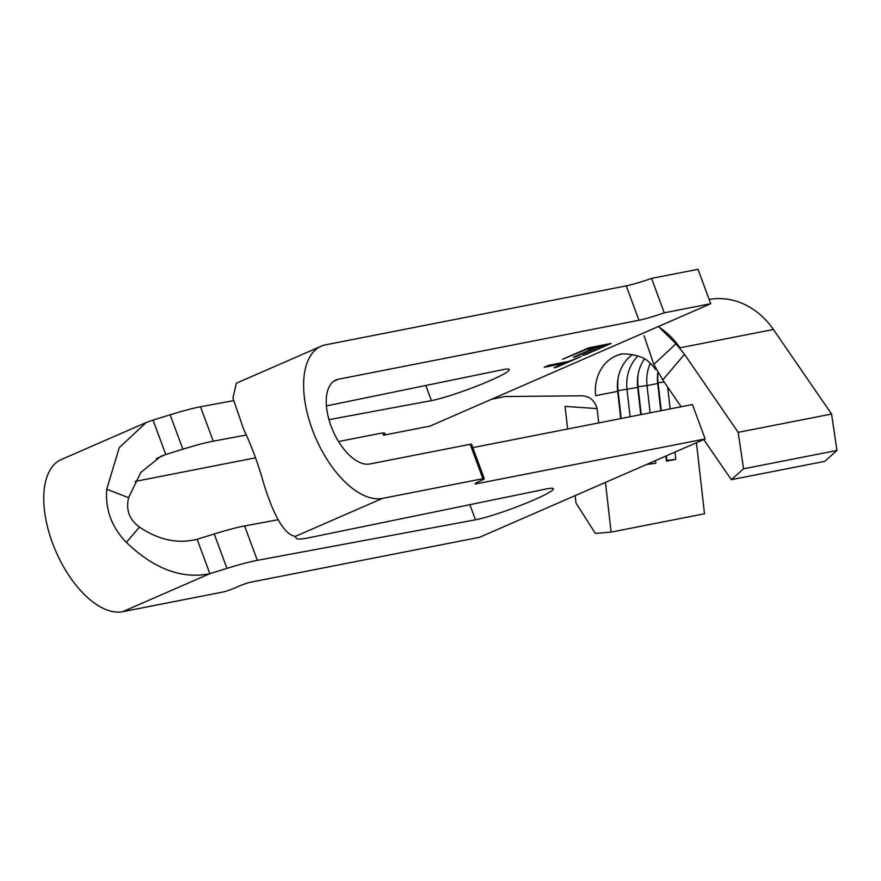 <?xml version="1.0" encoding="UTF-8"?>
<svg xmlns="http://www.w3.org/2000/svg" width="881" height="881" viewBox="0 0 881 881"><rect width="100%" height="100%" fill="white"/><g stroke="black" fill="none" stroke-linecap="round" stroke-linejoin="round"><path stroke-width="1.32" d="M328.987 419.664L431.393 400.624A44.744 4.295 159.7 0 0 490.001 380.658A44.744 4.295 159.7 0 0 509.295 369.58A44.744 4.295 159.7 0 0 502.06 369.811L326.444 405.921M295.289 536.419L382.508 498.393A82.252 41.748 -113.6 0 1 314.054 434.047A82.252 41.748 -113.6 0 1 321.224 346.2L236.372 383.191L232.903 398.069L243.74 429.443C251.526 445.764 258.078 463.494 263.419 482.645C273.914 516.673 284.541 534.602 295.289 536.419L296.192 538.192A81.603 7.841 159.7 0 0 309.352 537.674L546.143 488.999A44.744 4.295 -20.3 0 1 553.378 488.757A44.744 4.295 -20.3 0 1 523.413 504.273A44.744 4.295 -20.3 0 1 475.487 519.801L257.329 560.349A81.603 7.841 159.7 0 0 226.946 568.377L209.854 573.674C181.904 579.379 154.065 568.95 126.357 542.41L139.473 527.058C129.353 519.691 125.73 509.901 128.615 497.688L106.689 489.208L119.287 447.614L146.213 422.517L61.351 459.508A82.252 41.748 66.4 0 0 54.182 547.365A82.252 41.748 66.4 0 0 122.635 611.7L223.036 592.01A9.217 0.881 159.7 0 0 234.985 587.924L238.817 586.25A9.217 0.881 -20.3 0 1 250.766 582.165L479.583 537.289L705.152 438.936L692.433 404.533L472.789 447.614M278.066 519.735L244.61 525.946A81.603 7.841 159.7 0 0 214.226 533.974L197.135 539.271L209.854 573.674L122.635 611.7M476.015 482.964L476.335 483.812A9.217 0.881 -20.3 0 1 474.969 483.834A9.217 0.881 -20.3 0 1 478.934 481.555L480.31 480.96A9.217 0.881 159.7 0 0 484.275 478.68A9.217 0.881 159.7 0 0 482.909 478.702L470.19 444.299L369.789 463.99A45.405 23.049 -113.6 0 1 331.994 428.474A45.405 23.049 -113.6 0 1 335.958 379.975A45.405 23.049 -113.6 0 1 338.425 379.215L638.967 320.266A39.48 3.788 159.7 0 0 664.274 312.81L710.736 303.703L698.005 269.3L651.555 278.407A39.48 3.788 159.7 0 1 626.237 285.862L325.695 344.812A82.252 41.748 -113.6 0 0 321.224 346.2M470.19 444.299A9.217 0.881 -20.3 0 1 471.555 444.277L484.275 478.68M476.335 483.812L705.152 438.936M382.508 498.393L482.909 478.702M562.507 359.294L588.816 347.819L611.139 343.447L584.83 354.922L582.539 355.362L604.388 345.837L597.516 347.18L575.667 356.717L573.377 357.157L595.237 347.632L586.647 349.317L562.507 359.294M146.213 422.517L153.041 420.094L165.771 454.497L182.863 449.2A81.603 7.841 -20.3 0 1 213.246 441.172L246.405 435.005M135.09 481.433L255.501 457.823M338.557 441.535L379.094 433.584A39.48 3.788 159.7 0 1 384.942 433.474A39.48 3.788 159.7 0 1 383.609 435.192L382.817 433.045M710.736 303.703L430.071 426.074L383.609 435.192M548.676 365.318L568.719 361.397L581.262 356.475L556.285 367.366L553.995 367.806L564.258 363.335L544.216 367.267L548.676 365.318M703.732 439.553L731.34 479.671L743.553 468.802L738.179 432.351L684.493 354.338L662.754 379.986L681.167 406.747M731.34 479.671L824.737 461.358L836.95 450.477L831.576 414.037L773.397 329.483A76.339 65.359 -101.1 0 0 709.15 299.43M632.503 354.647A39.48 33.808 78.9 0 0 617.669 391.351L595.655 395.668A39.48 33.808 78.9 0 1 621.777 354.107M620.918 354.184C617.812 353.766 640.179 352.741 649.121 362.223A39.48 33.808 78.9 0 1 655.574 369.546M617.603 390.735L637.69 387.431A39.48 33.808 78.9 0 1 644.463 358.853M630.091 416.757L627.008 389.523A39.48 33.808 78.9 0 1 638.009 355.99M637.624 386.803L647.028 385.592A39.48 33.808 78.9 0 1 650.277 363.291M650.112 412.837L647.028 385.592L657.7 383.499A39.48 33.808 78.9 0 1 657.909 371.727M773.397 329.483L680 347.797A76.339 65.359 -101.1 0 0 659.34 327.358M598.739 422.902L597.12 408.597L565.084 406.405L567.639 429.003M575.172 495.607L576.009 503.062L595.347 533.423L611.095 532.102L704.492 513.788L696.453 442.725M617.669 391.351L620.753 418.585M611.095 532.102L605.467 482.403M667.655 387.111L670.122 408.905M675 452.085L675.826 459.32L666.488 461.159L665.904 456.05M657.7 383.499L660.783 410.733M655.508 460.576L655.816 463.252L646.412 464.551M637.69 387.431L640.762 414.665M743.553 468.802L836.95 450.477M738.179 432.351L831.576 414.037M641.214 414.577L638.064 386.726A46.065 39.447 78.9 0 1 638.141 374.205M646.852 464.353L655.816 463.252M657.633 382.883L658.085 382.795A46.065 39.447 78.9 0 1 657.975 371.848M666.344 455.851L666.862 460.444L675.826 459.32M664.164 382.035L658.085 382.795L661.235 410.645M621.204 418.497L618.055 390.646A46.065 39.447 78.9 0 1 618.121 378.136M597.12 408.597C594.664 400.337 589.543 396.076 581.757 395.8L504.813 396.549L491.631 399.236M662.754 379.986L653.812 364.382L675.969 343.81L658.459 326.488M644.077 335.826L653.812 364.382M675.969 343.81L684.493 354.338M153.041 420.094L170.143 414.797A81.603 7.841 -20.3 0 1 200.516 406.769L233.311 400.679M139.473 527.058C158.624 540.02 177.841 544.084 197.135 539.271M126.357 542.41C111.788 527.422 105.224 509.692 106.689 489.208M128.615 497.688L140.828 472.436L160.937 456.292L165.771 454.497L156.333 458.605M664.274 312.81L651.555 278.407M605.192 344.614L604.113 345.077M604.025 344.845L604.388 345.837M597.153 346.189L597.516 347.18M596.03 346.409L594.95 346.883M594.862 346.64L595.237 347.632M565.051 362.113L563.972 362.587M563.884 362.344L564.258 363.335M333.712 381.264L338.425 379.215M226.946 568.377L214.226 533.974M257.329 560.349L244.61 525.946M475.487 519.801L469.881 504.67M200.516 406.769L213.246 441.172M170.143 414.797L182.863 449.2M425.798 385.493L431.393 400.624M638.967 320.266L626.237 285.862"/></g></svg>

